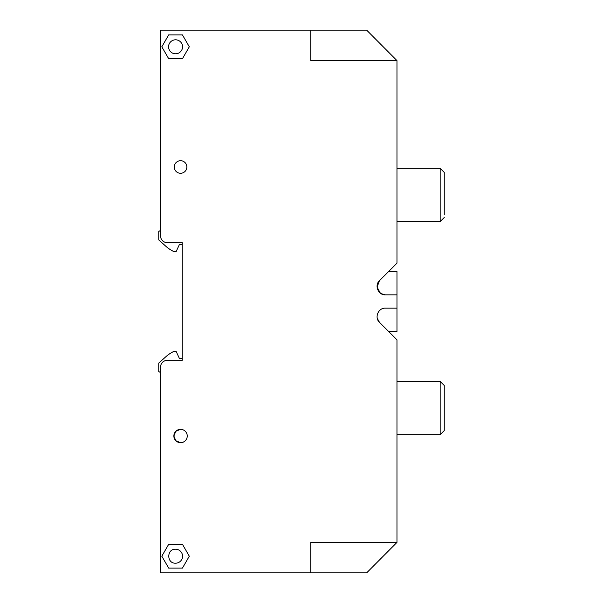 <?xml version="1.0" encoding="UTF-8"?>
<svg xmlns="http://www.w3.org/2000/svg" width="603" height="603" viewBox="0 0 603 603"><rect width="100%" height="100%" fill="white"/><g stroke="black" fill="none" stroke-linecap="round" stroke-linejoin="round"><path stroke-width="0.9" d="M396.97 60.617L366.677 30.15L310.741 30.15L310.741 60.617L396.97 60.617L396.97 263.179L379.513 280.629C374.199 285.392 378.277 295.229 385.4 294.844L385.325 294.844M380.342 293.126L377.101 287.126L379.43 280.719M310.741 30.15L160.579 30.15L160.579 235.992A6.656 6.656 0 0 0 167.242 242.655L182.219 242.655L182.219 360.345L167.242 360.345A6.656 6.656 0 0 0 160.579 367.008L160.579 572.85L366.677 572.85L396.97 542.383L310.741 542.383L310.741 572.85M388.611 271.538L396.97 271.538L396.97 331.462L388.611 331.462M182.219 244.569L180.026 244.569A1.002 1.002 0 0 0 179.121 245.142L176.129 251.557L173.8 251.557A33.346 33.346 0 0 1 165.81 246.228L158.747 239.873L158.747 231.446L160.579 230.391M396.97 542.383L396.97 339.821L379.513 322.371L377.305 318.407M396.97 308.156L385.4 308.156C378.277 307.771 374.199 317.608 379.513 322.371M381.036 293.608L385.4 294.844L396.97 294.844M180.561 442.7A6.693 6.693 0 0 0 187.247 436.007A6.693 6.693 0 0 0 180.561 429.321A6.693 6.693 0 0 0 173.868 436.007A6.693 6.693 0 0 0 180.561 442.7L175.835 440.748L173.868 436.022L175.835 431.273L180.561 429.321M168.689 58.702L161.815 46.8L168.689 34.891L182.438 34.891L189.304 46.8L182.438 58.702L168.689 58.702M182.438 568.109L189.304 556.2L182.438 544.298L168.689 544.298L161.815 556.2L168.689 568.109L182.438 568.109M377.079 286.583L377.176 285.242M379.468 310.643L380.485 309.761M160.579 372.609L158.747 371.554L158.747 363.127L165.81 356.772A33.346 33.346 0 0 1 173.8 351.443L176.129 351.443L179.121 357.858A1.002 1.002 0 0 0 180.026 358.431L182.219 358.431M180.561 173.28A6.294 6.294 0 0 0 186.847 166.993A6.294 6.294 0 0 0 180.561 160.7A6.294 6.294 0 0 0 174.267 166.993A6.294 6.294 0 0 0 180.561 173.28M175.563 39.806A6.995 6.995 0 0 0 168.569 46.8A6.995 6.995 0 0 0 175.563 53.788A6.995 6.995 0 0 0 182.558 46.8A6.995 6.995 0 0 0 175.563 39.806M175.563 549.212C166.541 548.783 166.541 563.624 175.563 563.194A6.995 6.995 0 0 0 182.558 556.2A6.995 6.995 0 0 0 175.563 549.212M440.167 381.405L444.253 385.49L444.253 430.595L440.167 434.68L440.167 381.405L396.97 381.405M444.253 214.751L444.253 172.405L440.167 168.32L440.167 221.595L444.253 217.51M440.167 434.68L396.97 434.68M396.97 168.32L440.167 168.32M396.97 221.595L440.167 221.595"/></g></svg>

